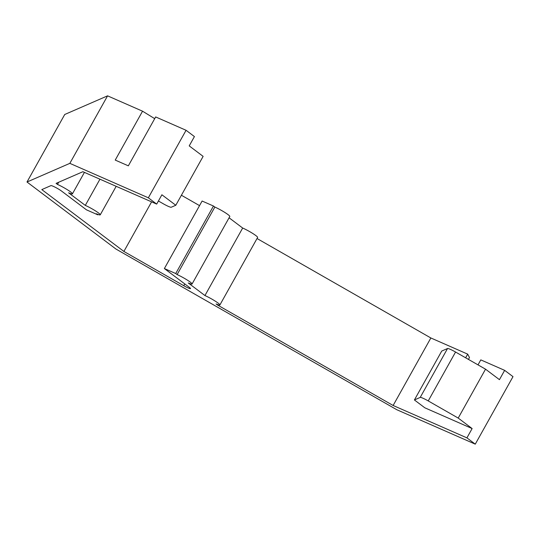 <?xml version="1.0" encoding="UTF-8"?>
<svg xmlns="http://www.w3.org/2000/svg" width="540" height="540" viewBox="0 0 540 540"><rect width="100%" height="100%" fill="white"/><g stroke="black" fill="none" stroke-linecap="round" stroke-linejoin="round"><path stroke-width="0.81" d="M420.214 397.406L447.538 348.516A8.053 0.925 29.2 0 1 450.326 349.353A8.053 0.925 29.2 0 1 455.558 352.033L428.233 400.923A8.053 0.925 -150.8 0 0 423.002 398.243A8.053 0.925 -150.8 0 0 420.214 397.406L414.41 399.958L424.818 407.801L472.122 428.558L466.918 437.866L475.268 444.157L396.772 409.712L115.992 249.068L27 182.007L69.842 163.357L148.338 197.802L156.688 204.093L82.89 171.713L56.086 183.377L57.476 184.43A10.739 1.235 29.2 0 1 67.554 189.857A10.739 1.235 29.2 0 1 72.421 193.86A10.739 1.235 29.2 0 1 68.607 192.814L85.306 205.396A10.739 1.235 29.2 0 1 95.378 210.823A10.739 1.235 29.2 0 1 100.244 214.826A10.739 1.235 29.2 0 1 96.431 213.779L97.821 214.826L86.474 209.844L61.479 191.012A6.71 0.769 29.2 0 0 55.343 187.312A6.71 0.769 29.2 0 0 50.942 185.618L41.809 189.594L123.889 251.444L183.755 285.694L184.754 283.905M257.033 238.518L430.859 337.973L467.687 354.132L465.635 357.797M430.859 337.973L393.127 405.486L466.918 437.866M478.008 364.871L480.796 359.883L504.65 370.352L499.446 379.661L485.534 369.178L455.558 352.033M468.443 359.404L469.483 357.548L467.687 354.132M504.65 370.352L513 376.643L475.268 444.157M27 182.007L64.733 114.487L107.575 95.843L142.553 111.193L154.703 118.665M181.4 195.244L199.544 205.625M164.376 268.556L202.109 201.035L213.462 206.017L214.853 207.063A10.739 1.235 29.2 0 1 224.93 212.497A10.739 1.235 29.2 0 1 229.797 216.5L192.058 284.013A10.739 1.235 -150.8 0 0 187.191 280.017A10.739 1.235 -150.8 0 0 177.12 274.583L175.73 273.537L164.376 268.556L189.371 287.388A6.71 0.769 29.2 0 1 190.499 288.583A6.71 0.769 29.2 0 1 183.755 285.694M229.075 217.782L242.676 228.035A10.739 1.235 29.2 0 1 252.754 233.462A10.739 1.235 29.2 0 1 257.621 237.465L219.881 304.985A10.739 1.235 -150.8 0 0 215.015 300.983A10.739 1.235 -150.8 0 0 204.944 295.549L188.251 282.967A10.739 1.235 -150.8 0 0 192.058 284.013M447.538 348.516L441.733 351.061L414.41 399.958M217.681 304.594L217.465 304.985L393.127 405.486M142.553 111.193L115.229 160.083L128.338 165.834L155.662 116.944L186.071 130.289L194.42 136.573L189.216 145.888L203.128 156.371L175.804 205.261L171.207 207.245A8.053 0.925 -150.8 0 1 163.175 203.715L158.416 200.995M175.804 205.261L161.892 194.778L156.688 204.093M186.071 130.289L148.338 197.802M151.598 201.859L123.889 251.444M485.534 369.178L458.21 418.075L428.233 400.923M472.122 428.558L458.21 418.075M107.575 95.843L69.842 163.357M217.465 304.985L216.074 303.939A10.739 1.235 -150.8 0 0 219.881 304.985M98.044 214.441L97.821 214.826M99.947 179.199L85.306 205.396M58.698 182.243L57.476 184.43M213.462 206.017L175.73 273.537M214.853 207.063L177.12 274.583M242.676 228.035L204.944 295.549M116.174 186.32L100.244 214.826M84.422 172.382L72.421 193.86"/></g></svg>
